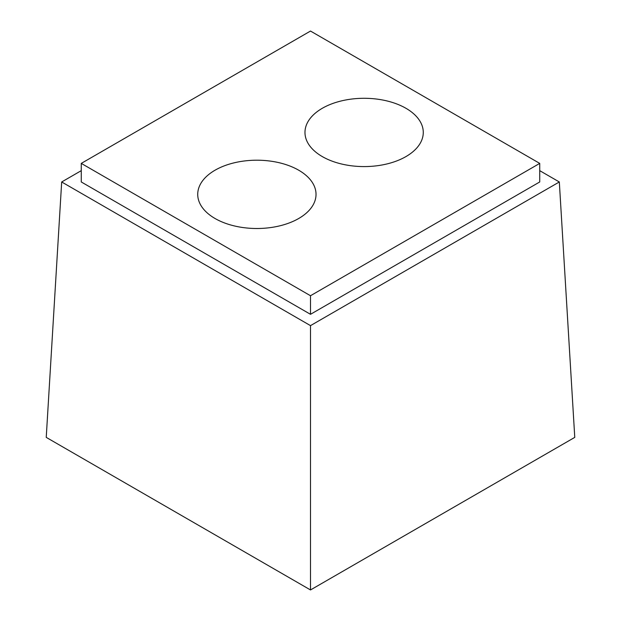 <?xml version="1.0" encoding="UTF-8"?>
<svg xmlns="http://www.w3.org/2000/svg" width="621" height="621" viewBox="0 0 621 621"><rect width="100%" height="100%" fill="white"/><g stroke="black" fill="none" stroke-linecap="round" stroke-linejoin="round"><path stroke-width="0.93" d="M405.948 108.287A59.15 34.147 180 0 1 423.274 132.436A59.15 34.147 180 0 1 364.123 166.583A59.15 34.147 180 0 1 304.973 132.436A59.15 34.147 180 0 1 341.488 100.889A59.15 34.147 180 0 1 405.948 108.287M310.5 295.736L539.727 163.393L310.5 31.05L81.273 163.393L310.5 295.736L310.5 314.311L81.273 181.969L81.273 163.393M298.701 170.208A59.15 34.147 180 0 1 316.027 194.35A59.15 34.147 180 0 1 256.877 228.505A59.15 34.147 180 0 1 197.726 194.35A59.15 34.147 180 0 1 234.241 162.803A59.15 34.147 180 0 1 298.701 170.208M310.5 589.95L46.233 437.378L61.681 181.969L310.5 325.629L310.5 589.95L574.767 437.378L559.319 181.969L539.727 170.659M310.5 314.311L539.727 181.969L539.727 163.393M310.5 325.629L559.319 181.969M61.681 181.969L81.273 170.659"/></g></svg>
